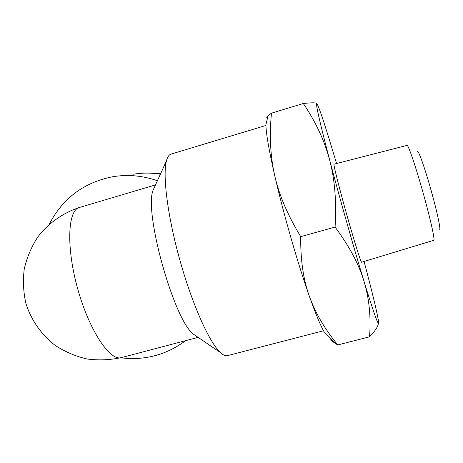 <?xml version="1.0" encoding="UTF-8"?>
<svg xmlns="http://www.w3.org/2000/svg" width="463" height="463" viewBox="0 0 463 463"><rect width="100%" height="100%" fill="white"/><g stroke="black" fill="none" stroke-linecap="round" stroke-linejoin="round"><path stroke-width="0.69" d="M423.824 195.421C430.798 220.457 435.232 240.876 433.738 240.314L361.632 262.208C361.227 263.389 354.722 242.844 347.406 216.956C339.42 188.817 333.042 163.404 334.055 164.157L407.041 145.394C408.146 144.138 416.295 168.185 423.824 195.421M439.456 229.833C441.158 231.124 437.639 213.854 431.719 192.573C425.352 169.47 418.263 149.289 417.383 151.349M271.463 113.18C269.275 135.804 270.386 156.708 274.791 175.905C269.119 150.996 266.15 133.946 265.878 124.773L268.065 115.686L271.463 113.18L303.311 103.504C311.553 102.578 316.067 102.595 316.854 103.556M267.423 118.372C266.393 117.915 266.607 117.017 268.065 115.686M274.791 175.905C279.073 195.027 287.72 215.278 300.724 236.651C300.441 259.587 303.288 279.363 309.278 295.973C297.802 263.563 283.333 213.252 274.791 175.905M336.37 344.113L324.088 331.745C320.471 325.57 315.535 313.648 309.278 295.973C315.205 312.722 324.713 329.043 337.805 344.929L336.37 344.113C332.851 341.989 330.675 339.801 329.841 337.544M335.085 227.09C336.601 201.451 334.778 179.065 329.621 159.926C339.46 197.319 353.894 248.249 364.028 281.394C358.947 264.298 349.299 246.2 335.085 227.09L300.724 236.651M336.543 163.52L334.749 157.484C326.843 131.041 321.287 113.834 318.069 105.871L316.895 103.596C315.21 102.219 319.453 120.993 329.621 159.926C324.505 140.671 315.737 121.867 303.311 103.504M378.427 323.191C378.022 326.594 375.071 331.138 369.561 336.821C371.06 317.045 369.214 298.571 364.028 281.394C374.515 315.419 379.324 328.661 378.462 321.119L378.323 320.141C376.668 310.528 371.916 290.967 364.074 261.468M337.805 344.929L369.561 336.821M265.907 125.473L171.107 154.081C169.053 154.642 167.49 156.922 166.431 160.916C162.461 175.384 167.687 216.829 180.078 260.843C192.44 304.862 209.49 342.626 220.307 352.499C223.264 355.243 225.747 356.261 227.767 355.555L323.527 330.767M155.001 186.01L152.981 190.449C144.005 213.021 174.163 320.257 193.395 334.147L196.943 336.566M155.51 184.899L79.416 207.47C67.702 210.017 66.001 247.462 77.836 289.306C89.544 331.195 110.408 361.869 121.624 357.546L198.106 337.359M185.611 340.658C166.263 355.005 144.63 360.712 120.716 357.783M49.246 224.271C62.702 198.262 83.901 182.41 112.845 176.716C127.863 174.273 142.714 175.616 157.397 180.749M133.599 174.192C141.8 172.838 150.064 172.745 158.398 173.909L160.372 174.215M156.853 173.706L160.742 173.411M160.603 173.718L157.756 173.822M193.395 334.147L220.307 352.499M152.981 190.449L166.431 160.916M79.422 207.47C62.899 212.922 48.378 223.201 37.711 237.102C31.368 246.941 26.883 257.567 24.255 268.98C22.791 280.607 23.353 292.136 25.951 303.56C31.247 320.298 41.525 334.928 55.438 345.595C65.277 351.921 75.88 356.4 87.252 359.022C98.822 360.503 110.275 360.011 121.624 357.546"/></g></svg>

